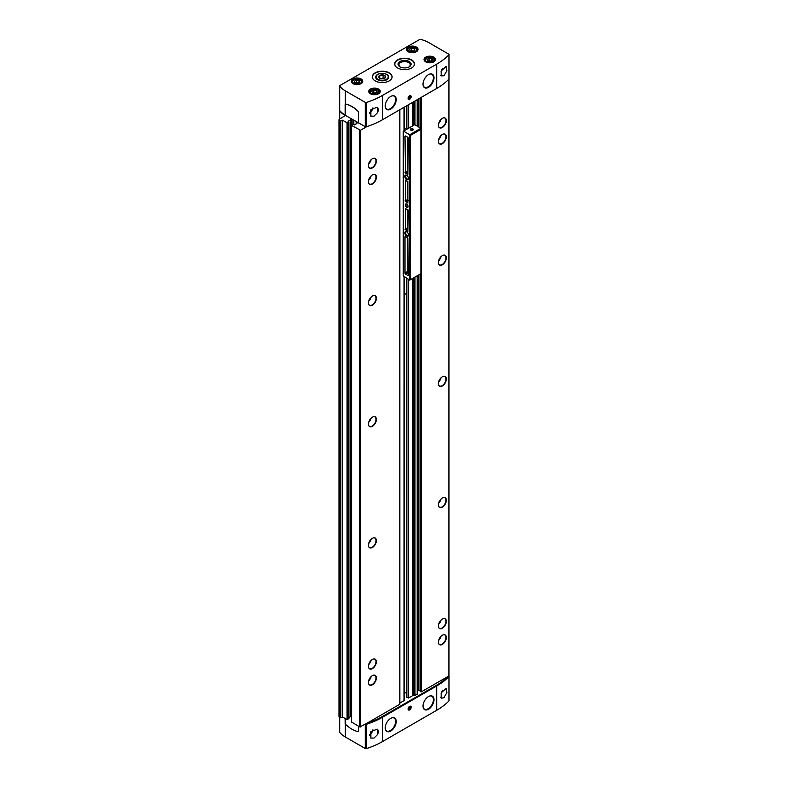 <?xml version="1.0" encoding="UTF-8"?>
<svg xmlns="http://www.w3.org/2000/svg" width="788" height="788" viewBox="0 0 788 788"><rect width="100%" height="100%" fill="white"/><g stroke="black" fill="none" stroke-linecap="round" stroke-linejoin="round"><path stroke-width="1.18" d="M419.6 39.518L339.904 85.528A0.985 0.571 0 0 0 339.697 86.168A27.698 15.987 0 0 0 345.341 90.876L365.238 102.361A0.985 0.571 0 0 0 366.42 102.46A74.19 42.838 0 0 0 382.554 95.397L436.69 64.143A74.19 42.838 0 0 0 448.914 54.825A0.985 0.571 0 0 0 448.756 54.145L428.859 42.66A27.698 15.987 0 0 0 420.713 39.4A0.985 0.571 0 0 0 419.6 39.518M358.491 122.938L358.491 112.428A1.192 0.69 -120 0 0 357.9 111.167A28.191 16.272 -120 0 0 345.784 104.174A1.192 0.69 -120 0 0 345.44 104.213A1.192 0.69 -120 0 0 345.203 104.755L345.203 115.265L365.238 126.671A0.985 0.571 0 0 0 366.42 126.769A74.19 42.838 0 0 0 382.554 119.707L436.69 88.453A74.19 42.838 0 0 0 448.914 79.135A0.985 0.571 0 0 0 448.914 78.573M441.162 70.989L441.162 75.865L443.989 75.786L446.875 70.634L446.225 66.35L441.162 70.989M440.807 75.264L441.162 75.865A5.437 3.142 -60 0 1 440.817 75.303M339.697 731.845A0.985 0.571 0 0 0 339.697 732.318A27.698 15.987 0 0 0 345.341 737.016L365.238 748.501A0.985 0.571 0 0 0 366.42 748.6A74.19 42.838 0 0 0 382.554 741.538L436.69 710.284L436.69 685.974A74.19 42.838 0 0 0 448.914 676.656A0.985 0.571 0 0 0 448.786 675.996M436.69 710.284A74.19 42.838 0 0 0 448.914 700.975A0.985 0.571 0 0 0 448.914 700.414M440.847 697.272A5.437 3.142 -60 0 0 441.162 697.774L441.162 692.908L446.225 688.269L446.875 692.544L443.989 697.695L441.615 698.168L440.807 697.183M365.277 724.211A0.985 0.571 0 0 0 366.42 724.29A74.19 42.838 0 0 0 382.554 717.228L436.69 685.974M377.649 734.446L374.044 738.08L370.843 738.07L370.853 731.776L377.107 729.127L377.649 729.57L377.649 734.446A5.437 3.142 -60 0 0 377.649 729.57M377.649 112.536L377.649 107.66L377.107 107.217L370.853 109.857L370.843 116.161L374.044 116.171L377.649 112.536A5.437 3.142 -60 0 0 377.649 107.66M351.566 722.035L359.82 726.96L366.716 723.384A74.19 42.838 0 0 0 382.554 716.42L435.991 685.57A74.19 42.838 0 0 0 448.047 676.429L448.864 675.552M420.319 691.381L421.373 691.825L448.047 676.429M418.822 274.854L418.822 690.15L420.26 690.987M418.822 690.15L417.285 690.554M413.798 277.76L413.798 695.39L414.981 695.518L417.177 693.933M413.798 695.39A0.985 0.571 0 0 0 412.843 695.538L408.608 697.991L406.716 697.124L406.805 278.45L406.825 697.262M404.116 691.962L406.716 693.47M404.057 700.611L404.067 276.864L404.057 700.611L399.841 703.044M366.716 723.384L399.841 704.216L399.831 109.729M435.991 88.857A74.19 42.838 0 0 0 436.01 88.837L382.554 119.707A74.19 42.838 0 0 1 366.716 126.671L360.52 130.247L360.52 726.96M345.518 104.183A1.192 0.69 60 0 1 345.587 104.134A1.192 0.69 60 0 1 345.922 104.095A28.191 16.272 60 0 1 358.048 111.088A1.192 0.69 60 0 1 358.629 112.349L358.629 122.859L365.238 126.671A0.985 0.571 0 0 0 366.42 126.769A74.19 42.838 0 0 0 366.716 126.671M357.092 122.13L356.196 122.692L357.023 123.223M357.023 123.381L354.364 124.918L353.034 124.474L351.507 125.4L360.52 130.247M339.697 110.015A0.985 0.571 0 0 0 339.707 110.872A27.698 15.987 0 0 0 345.134 115.55L339.392 119.264A1.487 0.857 0 0 0 338.958 119.865A1.487 0.857 0 0 0 339.392 120.475L340.721 121.076L342.475 120.229L347.37 122.898L348.897 121.973L348.069 121.283L351.005 119.746L351.005 716.459L351.507 716.755M351.005 716.459L348.897 717.523M342.475 120.229L342.475 716.952L347.084 719.611L348.838 718.607M342.475 716.952L340.721 717.799L339.392 717.188A1.487 0.857 0 0 1 338.958 716.587L338.958 119.865M351.005 119.746L352.896 119.707M372.409 668.628A5.615 3.241 -60 0 1 368.705 667.82A5.615 3.241 -60 0 1 369.602 662.422A5.615 3.241 -60 0 1 373.827 658.945A5.615 3.241 -60 0 1 376.309 662.619A5.615 3.241 -60 0 1 372.409 668.628M372.409 547.473A5.615 3.241 -60 0 1 368.705 546.665A5.615 3.241 -60 0 1 369.602 541.267A5.615 3.241 -60 0 1 373.827 537.79A5.615 3.241 -60 0 1 376.309 541.474A5.615 3.241 -60 0 1 372.409 547.473M372.409 426.318A5.615 3.241 -60 0 1 368.705 425.52A5.615 3.241 -60 0 1 369.602 420.122A5.615 3.241 -60 0 1 373.827 416.645A5.615 3.241 -60 0 1 376.309 420.319A5.615 3.241 -60 0 1 372.409 426.318M372.409 305.173A5.615 3.241 -60 0 1 368.705 304.365A5.615 3.241 -60 0 1 369.602 298.967A5.615 3.241 -60 0 1 373.827 295.49A5.615 3.241 -60 0 1 376.309 299.164A5.615 3.241 -60 0 1 372.409 305.173M372.409 184.018A5.615 3.241 -60 0 1 368.705 183.21A5.615 3.241 -60 0 1 369.602 177.812A5.615 3.241 -60 0 1 373.827 174.335A5.615 3.241 -60 0 1 376.309 178.009A5.615 3.241 -60 0 1 372.409 184.018M372.409 684.782A5.615 3.241 -60 0 1 368.705 683.974A5.615 3.241 -60 0 1 369.602 678.576A5.615 3.241 -60 0 1 373.827 675.099A5.615 3.241 -60 0 1 376.309 678.773A5.615 3.241 -60 0 1 372.409 684.782M372.409 167.864A5.615 3.241 -60 0 1 368.705 167.056A5.615 3.241 -60 0 1 369.602 161.658A5.615 3.241 -60 0 1 373.827 158.181A5.615 3.241 -60 0 1 376.309 161.855A5.615 3.241 -60 0 1 372.409 167.864M442.354 127.479A5.615 3.241 -60 0 1 438.65 126.671A5.615 3.241 -60 0 1 439.546 121.283A5.615 3.241 -60 0 1 443.772 117.796A5.615 3.241 -60 0 1 446.254 121.48A5.615 3.241 -60 0 1 442.354 127.479M442.354 644.397A5.615 3.241 -60 0 1 438.65 643.589A5.615 3.241 -60 0 1 439.546 638.191A5.615 3.241 -60 0 1 443.772 634.714A5.615 3.241 -60 0 1 446.254 638.388A5.615 3.241 -60 0 1 442.354 644.397M442.354 143.633A5.615 3.241 -60 0 1 438.65 142.825A5.615 3.241 -60 0 1 439.546 137.427A5.615 3.241 -60 0 1 443.772 133.95A5.615 3.241 -60 0 1 446.254 137.634A5.615 3.241 -60 0 1 442.354 143.633M442.354 264.788A5.615 3.241 -60 0 1 438.65 263.98A5.615 3.241 -60 0 1 439.546 258.582A5.615 3.241 -60 0 1 443.772 255.105A5.615 3.241 -60 0 1 446.254 258.779A5.615 3.241 -60 0 1 442.354 264.788M442.354 385.943A5.615 3.241 -60 0 1 438.65 385.135A5.615 3.241 -60 0 1 439.546 379.737A5.615 3.241 -60 0 1 443.772 376.26A5.615 3.241 -60 0 1 446.254 379.934A5.615 3.241 -60 0 1 442.354 385.943M442.354 507.088A5.615 3.241 -60 0 1 438.65 506.28A5.615 3.241 -60 0 1 439.546 500.892A5.615 3.241 -60 0 1 443.772 497.415A5.615 3.241 -60 0 1 446.254 501.089A5.615 3.241 -60 0 1 442.354 507.088M442.354 628.243A5.615 3.241 -60 0 1 438.65 627.435A5.615 3.241 -60 0 1 439.546 622.037A5.615 3.241 -60 0 1 443.772 618.56A5.615 3.241 -60 0 1 446.254 622.234A5.615 3.241 -60 0 1 442.354 628.243M339.697 86.168L339.697 110.487A27.698 15.987 0 0 0 345.203 115.107M397.585 67.975A9.889 5.713 0 0 0 408.371 69.216A9.889 5.713 0 0 0 414.478 63.936A9.889 5.713 0 0 0 404.579 58.223A9.889 5.713 0 0 0 394.69 63.936A9.889 5.713 0 0 0 397.585 67.975M375.206 80.898A9.889 5.713 0 0 0 385.982 82.139A9.889 5.713 0 0 0 392.089 76.86A9.889 5.713 0 0 0 382.2 71.147A9.889 5.713 0 0 0 372.31 76.86A9.889 5.713 0 0 0 375.206 80.898M409.622 99.318A2.177 1.261 -60 0 1 408.086 98.421A2.177 1.261 -60 0 1 409.622 95.762A2.177 1.261 -60 0 1 411.159 96.648A2.177 1.261 -60 0 1 409.622 99.318M428.505 87.32A7.772 4.482 -60 0 1 423.353 86.158A7.772 4.482 -60 0 1 424.624 78.741A7.772 4.482 -60 0 1 430.415 73.924A7.772 4.482 -60 0 1 433.912 78.977A7.772 4.482 -60 0 1 428.505 87.32M390.73 109.128A7.772 4.482 -60 0 1 385.588 107.966A7.772 4.482 -60 0 1 386.849 100.549A7.772 4.482 -60 0 1 392.651 95.732A7.772 4.482 -60 0 1 396.137 100.785A7.772 4.482 -60 0 1 390.73 109.128M365.74 723.945A0.985 0.571 0 0 0 366.42 723.886A74.19 42.838 0 0 0 382.554 716.824L435.991 685.974A74.19 42.838 0 0 0 448.214 676.656A0.985 0.571 0 0 0 448.323 676.271L448.342 676.38M358.304 731.461A1.192 0.69 -120 0 0 358.382 731.431A1.192 0.69 -120 0 0 358.629 730.89L358.629 726.28M345.203 718.518L345.203 723.295A1.192 0.69 -120 0 0 345.784 724.556A28.191 16.272 -120 0 0 357.9 731.55A1.192 0.69 -120 0 0 358.244 731.51A1.192 0.69 -120 0 0 358.491 730.969L358.491 726.191M409.622 709.919A2.177 1.261 -60 0 1 408.086 709.033A2.177 1.261 -60 0 1 409.622 706.363A2.177 1.261 -60 0 1 411.159 707.26A2.177 1.261 -60 0 1 409.622 709.919M390.73 731.047A7.772 4.482 -60 0 1 385.588 729.885A7.772 4.482 -60 0 1 386.849 722.458A7.772 4.482 -60 0 1 392.651 717.651A7.772 4.482 -60 0 1 396.137 722.704A7.772 4.482 -60 0 1 390.73 731.047M428.505 709.239A7.772 4.482 -60 0 1 423.353 708.077A7.772 4.482 -60 0 1 424.624 700.65A7.772 4.482 -60 0 1 430.415 695.843A7.772 4.482 -60 0 1 433.912 700.896A7.772 4.482 -60 0 1 428.505 709.239M373.699 158.201A5.437 3.142 -60 0 1 374.921 158.447A5.437 3.142 -60 0 1 375.748 162.811A5.437 3.142 -60 0 1 372.202 167.608A5.437 3.142 -60 0 1 369.474 167.874A5.437 3.142 -60 0 1 368.656 166.938M443.644 618.58A5.437 3.142 -60 0 1 444.865 618.826A5.437 3.142 -60 0 1 445.703 623.19A5.437 3.142 -60 0 1 442.147 627.987A5.437 3.142 -60 0 1 439.428 628.253A5.437 3.142 -60 0 1 438.601 627.317M443.644 497.435A5.437 3.142 -60 0 1 444.865 497.671A5.437 3.142 -60 0 1 445.703 502.035A5.437 3.142 -60 0 1 442.147 506.832A5.437 3.142 -60 0 1 439.428 507.098A5.437 3.142 -60 0 1 438.601 506.162M443.644 376.28A5.437 3.142 -60 0 1 444.865 376.526A5.437 3.142 -60 0 1 445.703 380.88A5.437 3.142 -60 0 1 442.147 385.677A5.437 3.142 -60 0 1 439.428 385.943A5.437 3.142 -60 0 1 438.601 385.007M443.644 255.125A5.437 3.142 -60 0 1 444.865 255.371A5.437 3.142 -60 0 1 445.703 259.735A5.437 3.142 -60 0 1 442.147 264.522A5.437 3.142 -60 0 1 439.428 264.798A5.437 3.142 -60 0 1 438.601 263.862M443.644 133.97A5.437 3.142 -60 0 1 444.865 134.216A5.437 3.142 -60 0 1 445.703 138.58A5.437 3.142 -60 0 1 442.147 143.377A5.437 3.142 -60 0 1 439.428 143.643A5.437 3.142 -60 0 1 438.601 142.707M443.644 634.734A5.437 3.142 -60 0 1 444.865 634.98A5.437 3.142 -60 0 1 445.703 639.344A5.437 3.142 -60 0 1 442.147 644.131A5.437 3.142 -60 0 1 439.428 644.407A5.437 3.142 -60 0 1 438.601 643.471M443.644 117.816A5.437 3.142 -60 0 1 444.865 118.062A5.437 3.142 -60 0 1 445.703 122.426A5.437 3.142 -60 0 1 442.147 127.223A5.437 3.142 -60 0 1 439.428 127.489A5.437 3.142 -60 0 1 438.601 126.553M373.699 675.119A5.437 3.142 -60 0 1 374.921 675.365A5.437 3.142 -60 0 1 375.748 679.729A5.437 3.142 -60 0 1 372.202 684.516A5.437 3.142 -60 0 1 369.474 684.792A5.437 3.142 -60 0 1 368.656 683.856M373.699 174.355A5.437 3.142 -60 0 1 374.921 174.601A5.437 3.142 -60 0 1 375.748 178.965A5.437 3.142 -60 0 1 372.202 183.752A5.437 3.142 -60 0 1 369.474 184.028A5.437 3.142 -60 0 1 368.656 183.092M373.699 295.51A5.437 3.142 -60 0 1 374.921 295.756A5.437 3.142 -60 0 1 375.748 300.11A5.437 3.142 -60 0 1 372.202 304.907A5.437 3.142 -60 0 1 369.474 305.183A5.437 3.142 -60 0 1 368.656 304.237M373.699 416.665A5.437 3.142 -60 0 1 374.921 416.911A5.437 3.142 -60 0 1 375.748 421.265A5.437 3.142 -60 0 1 372.202 426.062A5.437 3.142 -60 0 1 369.474 426.328A5.437 3.142 -60 0 1 368.656 425.392M373.699 537.81A5.437 3.142 -60 0 1 374.921 538.056A5.437 3.142 -60 0 1 375.748 542.42A5.437 3.142 -60 0 1 372.202 547.217A5.437 3.142 -60 0 1 369.474 547.483A5.437 3.142 -60 0 1 368.656 546.547M373.699 658.965A5.437 3.142 -60 0 1 374.921 659.211A5.437 3.142 -60 0 1 375.748 663.575A5.437 3.142 -60 0 1 372.202 668.362A5.437 3.142 -60 0 1 369.474 668.638A5.437 3.142 -60 0 1 368.656 667.702M377.6 79.755A6.511 3.753 0 0 0 386.8 79.755A6.511 3.753 0 0 0 386.8 74.446A6.511 3.753 0 0 0 377.6 74.446A6.511 3.753 0 0 0 377.6 79.755L377.6 79.755M408.864 67.01A5.664 3.27 0 0 0 410.243 64.872A5.664 3.27 0 0 0 404.579 61.602A5.664 3.27 0 0 0 398.925 64.872A5.664 3.27 0 0 0 400.304 67.01M399.979 66.832A6.511 3.753 0 0 0 409.189 66.832A6.511 3.753 0 0 0 409.189 61.523A6.511 3.753 0 0 0 399.979 61.523A6.511 3.753 0 0 0 399.979 66.832L399.979 66.832M357.762 83.301L355.004 82.868L354.265 81.282L356.284 80.11L359.042 80.543L359.781 82.129L357.762 83.301M413.02 51.397L410.262 50.974L409.524 49.378L411.543 48.216L414.301 48.639L415.04 50.225L413.02 51.397M430.504 61.494L427.746 61.06L427.007 59.474L429.027 58.302L431.785 58.736L432.523 60.321L430.504 61.494M375.246 93.398L372.488 92.964L371.749 91.378L373.768 90.206L376.526 90.64L377.265 92.226L375.246 93.398M359.042 82.563L359.042 80.543M358.491 82.878L356.284 82.533L356.284 80.11M356.284 82.533L355.555 82.957M376.526 92.659L376.526 90.64M375.974 92.974L373.768 92.629L373.768 90.206M373.768 92.629L373.039 93.053M431.785 60.755L431.785 58.736M431.233 61.07L429.027 60.725L429.027 58.302M429.027 60.725L428.298 61.149M414.301 50.659L414.301 48.639M413.749 50.974L411.543 50.629L411.543 48.216M411.543 50.629L410.814 51.053M391.941 95.9A7.417 4.285 -60 0 1 394.099 96.156A7.417 4.285 -60 0 1 395.231 102.105A7.417 4.285 -60 0 1 390.385 108.645A7.417 4.285 -60 0 1 386.672 109.01L386.603 108.971A7.417 4.285 -60 0 1 385.499 107.72M392.385 95.781A7.417 4.285 -60 0 1 394.02 96.116L394.099 96.156M429.716 696.011A7.417 4.285 -60 0 1 431.863 696.267A7.417 4.285 -60 0 1 433.006 702.216A7.417 4.285 -60 0 1 428.16 708.747A7.417 4.285 -60 0 1 424.446 709.121L424.377 709.082A7.417 4.285 -60 0 1 423.264 707.831M430.159 695.893A7.417 4.285 -60 0 1 431.794 696.228L431.863 696.267M391.941 717.819A7.417 4.285 -60 0 1 394.099 718.075A7.417 4.285 -60 0 1 395.231 724.014A7.417 4.285 -60 0 1 390.385 730.555A7.417 4.285 -60 0 1 386.672 730.929L386.603 730.88A7.417 4.285 -60 0 1 385.499 729.639M392.385 717.701A7.417 4.285 -60 0 1 394.02 718.035L394.099 718.075M429.716 74.092A7.417 4.285 -60 0 1 431.863 74.348A7.417 4.285 -60 0 1 433.006 80.297A7.417 4.285 -60 0 1 428.16 86.838A7.417 4.285 -60 0 1 424.446 87.202L424.377 87.163A7.417 4.285 -60 0 1 423.264 85.912M430.159 73.973A7.417 4.285 -60 0 1 431.794 74.308L431.863 74.348M409.405 98.766A1.763 1.015 -60 0 1 409.327 98.815A1.763 1.015 -60 0 1 408.086 98.244M409.464 95.86A1.763 1.015 -60 0 1 410.578 96.648A1.763 1.015 -60 0 1 410.578 96.737M409.327 98.815L409.484 98.727A1.556 0.896 -60 0 1 408.381 98.086A1.556 0.896 -60 0 1 409.484 96.185A1.556 0.896 -60 0 1 410.578 96.825A1.556 0.896 -60 0 1 409.484 98.727L409.327 98.815M409.484 98.392L410.184 96.589L408.785 97.397L408.785 98.323L409.484 98.392L408.785 97.988M409.159 96.924L410.184 97.515M409.405 709.367A1.763 1.015 -60 0 1 409.327 709.417A1.763 1.015 -60 0 1 408.086 708.855M409.464 706.462A1.763 1.015 -60 0 1 410.578 707.26A1.763 1.015 -60 0 1 410.578 707.348M409.327 709.417L409.484 709.328A1.556 0.896 -60 0 1 408.381 708.698A1.556 0.896 -60 0 1 409.484 706.797A1.556 0.896 -60 0 1 410.578 707.427A1.556 0.896 -60 0 1 409.484 709.328L409.327 709.417M409.484 708.993L410.184 707.191L408.785 707.998L408.785 708.934L409.484 708.993L408.785 708.589M409.159 707.535L410.184 708.126M420.881 128.286L409.721 134.728L410.666 135.28L420.881 129.38L420.881 128.267L414.715 124.711L403.525 131.172L409.691 134.728L409.691 280.114L403.328 275.889M405.337 236.508L405.475 236.617A4.452 2.571 -120 0 0 407.879 238.006L408.361 274.904L407.662 275.308A0.985 0.571 -120 0 0 408.361 274.904M404.993 236.705L404.993 272.953A0.985 0.571 -120 0 0 405.692 274.165L407.662 275.308M406.677 236.095A2.62 1.517 -120 0 0 408.539 235.001A2.62 1.517 -120 0 0 406.697 231.82A2.62 1.517 -120 0 0 404.825 232.874A2.62 1.517 -120 0 0 406.677 236.095M406.677 179.556A2.62 1.517 -120 0 0 408.539 178.472A2.62 1.517 -120 0 0 406.697 175.281A2.62 1.517 -120 0 0 404.825 176.335A2.62 1.517 -120 0 0 406.677 179.556M406.677 207.303A1.98 1.143 -120 0 0 408.086 206.495A1.98 1.143 -120 0 0 406.677 204.072A1.98 1.143 -120 0 0 405.278 204.88A1.98 1.143 -120 0 0 406.677 207.303M403.328 276.214L403.525 131.172M407.662 137.191L405.692 136.058A0.985 0.571 -120 0 0 404.993 136.462L405.475 173.36A4.452 2.571 -120 0 1 407.879 174.749L408.361 138.402A0.985 0.571 -120 0 0 407.662 137.191M408.361 210.386L407.879 209.736A4.452 2.571 -120 0 1 405.475 208.347L405.475 229.899A4.452 2.571 -120 0 1 407.879 231.288L408.361 210.386M405.475 180.078A4.452 2.571 -120 0 0 407.879 181.467L407.879 203.018A4.452 2.571 -120 0 0 405.475 201.629L405.475 180.078M407.79 128.71L406.401 127.902L404.116 129.222M404.116 107.257L404.146 130.808M409.721 280.114L420.881 273.672L420.881 129.38M410.666 135.28L410.666 279.563M404.116 294.722L406.825 293.156M412.873 128.897A1.487 0.857 180 0 1 412.873 130.109A1.487 0.857 180 0 1 410.775 130.109A1.487 0.857 180 0 1 410.775 128.897A1.487 0.857 180 0 1 412.873 128.897M406.825 204.161A1.606 0.926 -120 0 0 406.145 204.141A1.606 0.926 -120 0 0 405.899 205.432A1.606 0.926 -120 0 0 406.943 206.84A1.606 0.926 -120 0 0 407.751 206.919A1.606 0.926 -120 0 0 408.076 206.328M406.894 175.419A2.078 1.202 -120 0 0 406.027 175.399A2.078 1.202 -120 0 0 405.702 177.064A2.078 1.202 -120 0 0 407.061 178.896A2.078 1.202 -120 0 0 408.105 178.994A2.078 1.202 -120 0 0 408.519 178.226M406.894 231.958A2.078 1.202 -120 0 0 406.027 231.938A2.078 1.202 -120 0 0 405.702 233.603A2.078 1.202 -120 0 0 407.061 235.435A2.078 1.202 -120 0 0 408.105 235.533A2.078 1.202 -120 0 0 408.519 234.765M410.873 130.158A1.212 0.699 180 0 1 410.607 129.715A1.212 0.699 180 0 1 411.356 129.074A1.212 0.699 180 0 1 412.685 129.222A1.212 0.699 180 0 1 413.04 129.715A1.212 0.699 180 0 1 412.764 130.158M407.435 237.917L407.435 271.545A0.985 0.571 -120 0 0 408.135 272.756L408.361 272.884M407.435 137.063L407.918 171.942L405.475 173.36M407.435 209.647L407.918 228.481L405.475 229.899M408.361 200.3A4.452 2.571 -120 0 0 407.918 200.211L405.475 201.629M407.435 181.378L407.918 200.211M386.672 730.929A7.417 4.285 -60 0 1 385.371 729.195M386.672 109.01A7.417 4.285 -60 0 1 385.371 107.276M424.446 709.121A7.417 4.285 -60 0 1 423.146 707.388M424.446 87.202A7.417 4.285 -60 0 1 423.146 85.468M386.455 74.407L386.455 74.407A6.008 3.467 180 0 1 386.455 79.312A6.008 3.467 180 0 1 377.945 79.312A6.008 3.467 180 0 1 377.945 74.407A6.008 3.467 180 0 1 386.455 74.407L386.455 74.407M384.652 75.451A3.457 2 180 0 1 384.652 78.278A3.457 2 180 0 1 379.757 78.278A3.457 2 180 0 1 378.861 77.382A3.457 2 180 0 1 380.466 75.126A3.457 2 180 0 1 384.652 75.451M384.623 78.288L385.509 76.377L383.086 74.978L379.777 75.49L378.89 77.401M383.845 78.623L383.086 78.179L383.086 74.978M385.509 77.451L385.509 76.377M379.777 78.258L379.777 75.49M383.086 78.179L380.456 78.583M380.624 78.642A2.965 1.714 180 0 1 381.431 78.436A2.965 1.714 180 0 1 383.776 78.642M436.69 64.143L436.69 88.453M448.914 54.825L448.914 79.135M448.914 700.975L448.914 676.656M382.554 741.538L382.554 717.228M366.42 748.6L366.42 724.29M366.42 102.46L366.42 126.769M382.554 95.397L382.554 119.707M339.707 110.872L339.707 119.087M339.392 120.475L339.392 717.188M340.446 121.076L340.446 717.799M340.721 121.076L340.721 717.799M342.189 120.229L342.189 716.952M347.084 122.898L347.084 719.611M347.37 122.898L347.37 719.611M348.838 122.051L348.838 718.764M350.729 119.746L350.729 716.459M351.773 120.19L351.773 125.203M352.049 120.19L352.049 125.036M353.526 120.072L353.526 124.593M353.802 120.229L353.802 124.76M356.255 122.78L356.255 123.824M351.566 125.479L351.566 722.202M359.82 130.247L359.82 726.96M399.782 109.759L399.782 704.295M404.057 107.286L404.057 130.857L404.067 107.286M406.805 105.7L406.805 128.139L406.825 105.691M408.342 104.814L408.342 128.385M408.342 279.336L408.342 697.991M408.608 104.666L408.608 128.227M408.608 279.484L408.608 697.991M412.843 102.223L412.843 125.784M412.843 278.312L412.843 695.538M413.798 101.672L413.798 125.233M414.793 101.091L414.793 124.75M414.793 277.189L414.793 695.548M414.981 100.982L414.981 124.859M414.981 277.071L414.981 695.518M417.177 99.721L417.177 126.129M417.177 275.81L417.177 694.248M417.975 99.249L417.975 126.592M417.975 275.347L417.975 690.15M418.822 98.766L418.822 127.075M420.319 97.899L420.319 127.942M420.319 273.988L420.319 691.549M420.812 97.613L420.812 128.227M420.812 273.712L420.812 691.825M421.373 97.298L421.373 691.825M448.864 79.243L448.864 675.956M365.238 126.671L365.238 102.361M408.223 51.742A5.733 3.31 0 0 0 417.817 50.255A5.733 3.31 0 0 0 410.794 46.197A5.733 3.31 0 0 0 408.223 51.742M425.707 61.838A5.733 3.31 0 0 0 435.311 60.351A5.733 3.31 0 0 0 428.278 56.293A5.733 3.31 0 0 0 425.707 61.838M370.449 93.742A5.733 3.31 0 0 0 380.052 92.255A5.733 3.31 0 0 0 373.019 88.197A5.733 3.31 0 0 0 370.449 93.742M352.965 83.646A5.733 3.31 0 0 0 362.559 82.159A5.733 3.31 0 0 0 355.536 78.101A5.733 3.31 0 0 0 352.965 83.646M345.341 90.876L345.341 104.302M339.697 732.318L339.697 717.366M365.238 748.501L365.238 724.241M345.341 737.016L345.341 723.906M371.089 159.718A5.437 3.142 -60 0 1 368.666 163.924M370.429 160.457A5.142 2.975 -60 0 1 368.971 162.978M441.034 620.097A5.437 3.142 -60 0 1 438.611 624.303M440.374 620.836A5.142 2.975 -60 0 1 438.916 623.357M441.034 498.952A5.437 3.142 -60 0 1 438.611 503.148M440.374 499.681A5.142 2.975 -60 0 1 438.916 502.202M441.034 377.797A5.437 3.142 -60 0 1 438.611 381.993M440.374 378.526A5.142 2.975 -60 0 1 438.916 381.057M441.034 256.642A5.437 3.142 -60 0 1 438.611 260.838M440.374 257.38A5.142 2.975 -60 0 1 438.916 259.902M441.034 135.497A5.437 3.142 -60 0 1 438.611 139.693M440.374 136.226A5.142 2.975 -60 0 1 438.916 138.747M441.034 636.251A5.437 3.142 -60 0 1 438.611 640.457M440.374 636.99A5.142 2.975 -60 0 1 438.916 639.511M441.034 119.343A5.437 3.142 -60 0 1 438.611 123.539M440.374 120.072A5.142 2.975 -60 0 1 438.916 122.593M371.089 676.636A5.437 3.142 -60 0 1 368.666 680.832M370.429 677.375A5.142 2.975 -60 0 1 368.971 679.896M371.089 175.872A5.437 3.142 -60 0 1 368.666 180.078M370.429 176.611A5.142 2.975 -60 0 1 368.971 179.132M371.089 297.027A5.437 3.142 -60 0 1 368.666 301.223M370.429 297.756A5.142 2.975 -60 0 1 368.971 300.287M371.089 418.182A5.437 3.142 -60 0 1 368.666 422.378M370.429 418.911A5.142 2.975 -60 0 1 368.971 421.442M371.089 539.337A5.437 3.142 -60 0 1 368.666 543.533M370.429 540.066A5.142 2.975 -60 0 1 368.971 542.587M371.089 660.482A5.437 3.142 -60 0 1 368.666 664.678M370.429 661.221A5.142 2.975 -60 0 1 368.971 663.742M372.911 107.907A5.437 3.142 -60 0 1 369.483 113.186M372.576 108.143A5.24 3.024 -60 0 1 369.523 112.812M372.911 729.816A5.437 3.142 -60 0 1 369.483 735.105M372.576 730.062A5.24 3.024 -60 0 1 369.523 734.731M442.659 690.209A5.437 3.142 -60 0 1 441.053 693.204M441.901 691.362A5.24 3.024 -60 0 1 441.605 691.913M442.659 68.29A5.437 3.142 -60 0 1 441.053 71.284M441.901 69.442A5.24 3.024 -60 0 1 441.605 70.004M391.764 78.317A9.791 5.654 0 0 0 382.2 71.452A9.791 5.654 0 0 0 372.635 78.317M392.089 76.938A9.889 5.713 0 0 0 382.2 71.314A9.889 5.713 0 0 0 372.31 76.938M414.143 65.394A9.791 5.654 0 0 0 404.579 58.529A9.791 5.654 0 0 0 395.024 65.394M414.478 64.015A9.889 5.713 0 0 0 404.579 58.391A9.889 5.713 0 0 0 394.69 64.015M360.973 83.705A5.437 3.142 0 0 0 362.46 81.548A5.437 3.142 0 0 0 357.023 78.406A5.437 3.142 0 0 0 351.576 81.548A5.437 3.142 0 0 0 353.073 83.705M378.457 93.802A5.437 3.142 0 0 0 379.944 91.644A5.437 3.142 0 0 0 374.507 88.502A5.437 3.142 0 0 0 369.07 91.644A5.437 3.142 0 0 0 370.557 93.802M433.715 61.897A5.437 3.142 0 0 0 435.203 59.74A5.437 3.142 0 0 0 429.765 56.598A5.437 3.142 0 0 0 424.328 59.74A5.437 3.142 0 0 0 425.815 61.897M416.231 51.801A5.437 3.142 0 0 0 417.719 49.644A5.437 3.142 0 0 0 412.282 46.502A5.437 3.142 0 0 0 406.835 49.644A5.437 3.142 0 0 0 408.332 51.801M361.751 83.016A4.945 2.857 0 0 0 361.968 82.188L360.293 79.844C354.442 78.967 351.704 79.746 352.069 82.188A4.945 2.857 0 0 0 352.285 83.016M353.94 83.479A4.354 2.512 0 0 0 361.219 82.356A4.354 2.512 0 0 0 355.89 79.283A4.354 2.512 0 0 0 353.94 83.479M417.01 51.112A4.945 2.857 0 0 0 417.226 50.284L415.552 47.94C409.701 47.063 406.963 47.841 407.327 50.284A4.945 2.857 0 0 0 407.544 51.112M409.199 51.584A4.354 2.512 0 0 0 416.478 50.452A4.354 2.512 0 0 0 411.149 47.379A4.354 2.512 0 0 0 409.199 51.584M434.503 61.208A4.945 2.857 0 0 0 434.71 60.38L433.045 58.036C427.185 57.16 424.446 57.938 424.821 60.38A4.945 2.857 0 0 0 425.027 61.208M426.682 61.681A4.354 2.512 0 0 0 433.971 60.548A4.354 2.512 0 0 0 428.642 57.475A4.354 2.512 0 0 0 426.682 61.681M379.245 93.112A4.945 2.857 0 0 0 379.452 92.285L377.787 89.94C371.936 89.064 369.188 89.842 369.562 92.285A4.945 2.857 0 0 0 369.769 93.112M371.424 93.575A4.354 2.512 0 0 0 378.713 92.452A4.354 2.512 0 0 0 373.384 89.379A4.354 2.512 0 0 0 371.424 93.575M408.135 272.756L405.692 274.165M407.435 271.545L404.993 272.953M405.692 136.058L404.993 136.462M407.435 171.292L404.993 172.71M407.435 227.831L404.993 229.249M407.435 199.561L404.993 200.979M339.618 110.645L339.618 119.136M348.897 121.973L348.897 718.686M356.196 122.692L356.196 123.864M351.507 125.4L351.507 722.113M399.841 109.729L399.841 704.216M404.116 276.893L404.116 700.532M406.716 105.75L406.716 128.089M406.716 278.4L406.716 697.124M417.285 99.652L417.285 126.198M417.285 275.741L417.285 694.09M420.26 97.939L420.26 127.912M420.26 274.027L420.26 691.47M449.002 79.036L449.002 675.759M449.042 54.549L449.042 78.859M339.608 85.931L339.608 110.251M339.608 732.082L339.608 717.316M449.042 700.69L449.042 676.38M362.46 81.548C361.131 84.483 358.008 85.183 353.113 83.627L351.576 81.548M379.944 91.644C378.614 94.58 375.492 95.279 370.596 93.723L369.07 91.644M435.203 59.74C433.873 62.676 430.75 63.375 425.855 61.819L424.328 59.74M417.719 49.644C416.389 52.579 413.267 53.279 408.371 51.722L406.835 49.644M361.968 82.789L361.968 82.188M352.069 82.789L352.069 82.188M417.226 50.885L417.226 50.284M407.327 50.885L407.327 50.284M434.71 60.981L434.71 60.38M424.821 60.981L424.821 60.38M379.452 92.885L379.452 92.285M369.562 92.885L369.562 92.285M403.269 131.31L403.269 276.017"/></g></svg>
